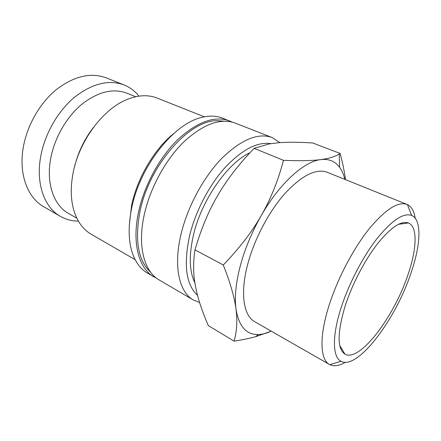 <?xml version="1.0" encoding="UTF-8"?>
<svg xmlns="http://www.w3.org/2000/svg" width="441" height="441" viewBox="0 0 441 441"><rect width="100%" height="100%" fill="white"/><g stroke="black" fill="none" stroke-linecap="round" stroke-linejoin="round"><path stroke-width="0.66" d="M279.941 142.636L272.08 137.52C258.013 132.52 241.199 139.516 221.641 158.512C203.301 177.458 187.337 207.209 180.92 234.689C173.296 266.739 179.316 292.24 193.34 299.979L199.58 302.493M270.84 143.65C257.39 141.572 242.126 149.549 225.042 167.58C208.995 185.429 195.302 211.801 189.487 236.2C183.439 265.118 186.119 284.825 197.518 295.327M272.08 137.52L235.125 123.067C220.318 117.769 203.141 124.119 183.583 142.107C165.287 160.072 149.835 188.627 144.124 215.318C137.316 246.436 144.334 271.733 159.096 279.925L193.34 299.979M232.231 122.118L222.435 118.1C216.498 115.768 209.756 115.503 202.221 117.306C174.327 122.934 139.648 166.274 131.545 208.692C127.658 228.653 128.54 244.975 134.185 257.665C137.443 264.699 141.826 269.826 147.338 273.04L156.555 278.238M229.447 120.845C214.535 115.509 197.309 121.76 177.756 139.593C159.471 157.409 144.097 185.782 138.491 212.353C131.809 243.327 138.965 268.586 153.832 276.843M173.936 133.38C154.411 148.882 137.024 178.357 131.517 205.853L129.285 225.5M204.398 116.821L157.084 98.04C148.253 94.55 138.27 95.03 127.124 99.473C102.621 109.004 78.063 142.426 72.715 175.071C70.51 188.004 70.825 199.564 73.669 209.762C77.081 221.266 82.891 229.397 91.1 234.165L135.161 259.672M135.696 96.739L126.854 93.161C112.797 87.941 97.549 91.838 81.116 104.842C65.825 117.852 53.879 139.262 50.428 160.05C46.25 184.465 54.232 205.627 68.548 213.461L76.833 218.185M138.943 96.144C134.918 91.061 129.974 87.329 124.092 84.942C108.64 79.286 91.904 83.558 73.884 97.759C57.121 111.981 44.078 135.426 40.418 158.165C35.997 184.746 44.822 207.733 60.384 216.382C65.896 219.519 71.894 221.095 78.377 221.101M124.092 84.942L106.242 77.859C90.603 72.126 73.818 76.15 55.891 89.942C39.221 103.767 26.416 126.694 23.009 149.052C18.886 175.193 28.009 197.987 43.764 206.763L60.384 216.382M234.083 341.152C242.407 339.846 249.573 338.368 255.587 336.715L271.094 331.224C266.662 333.275 262.456 334.372 258.492 334.532C246.365 334.901 238.868 326.428 235.996 309.113C234.447 297.262 235.869 282.868 240.268 265.94C244.871 248.878 251.85 232.115 261.21 215.649C279.622 183.263 304.158 161.329 320.932 159.581C312.437 160.745 299.957 160.998 283.486 160.331C278.039 180.849 270.614 199.288 261.21 215.649C251.883 232.016 239.237 248.459 223.278 264.98C230.296 282.731 234.535 297.438 235.996 309.113C237.528 320.91 236.894 331.588 234.083 341.152L208.323 325.634C203.064 313.507 199.255 302.581 196.895 292.863L195.424 285.977C193.186 274.374 193.031 262.329 194.972 249.854C201.085 228.945 208.698 210.759 217.815 195.302C226.839 179.768 238.934 164.113 254.104 148.341L269.385 143.893L278.249 142.768C287.356 142.008 298.844 142.074 312.713 142.972L340.127 153.44L339.267 153.997C335.166 156.638 329.052 158.501 320.932 159.581C328.969 158.694 335.182 161.257 339.564 167.26C341.929 170.507 343.677 174.542 344.818 179.36M415.179 218.212C414.16 211.189 411.574 206.647 407.429 204.596L406.999 204.415C397.815 201.228 384.954 209.673 368.417 229.739C352.75 249.617 337.26 279.385 328.958 305.751C319.091 336.764 320.144 359.624 329.427 364.448L329.846 364.668C334.024 366.653 339.184 365.87 345.331 362.32M410.538 274.374C420.753 245.576 422.224 219.833 411.657 215.44C403.537 212.507 392.01 220.208 377.072 238.537C362.932 256.668 348.831 283.745 341.113 307.752C331.897 336.158 332.569 357.122 340.97 361.273C357.254 370.506 395.004 320.48 410.538 274.374M329.427 364.448L254.722 321.704C243.465 315.712 239.876 292.929 247.897 263.569C254.628 238.587 269.208 211.134 285.123 193.268C302.035 175.286 316.048 168.275 327.167 172.249L406.999 204.415M194.889 282.83C189.316 271.496 188.814 255.648 193.39 235.29C201.333 200.39 227.495 162.994 249.964 152.74M345.215 305.778C352.155 284.302 364.724 260.173 377.369 243.917C390.732 227.44 401.095 220.461 408.454 222.97C417.974 226.74 416.806 249.749 407.605 275.785C393.57 317.603 359.316 362.723 344.901 354.095C337.089 348.787 337.194 332.679 345.215 305.778M345.457 179.619C344.515 171.94 342.74 163.214 340.127 153.44M283.486 160.331L254.104 148.341M223.278 264.98L194.972 249.854M93.591 127.223C84.562 138.915 78.255 151.919 74.678 166.246M223.852 121.17L217.27 120.713C189.421 119.809 148.821 165.551 139.852 212.11C134.654 240.692 138.242 260.741 150.624 272.251M411.657 215.44L407.429 204.596M398.455 224.287L408.454 222.97M339.735 345.43L344.901 354.095M340.97 361.273L329.846 364.668M339.564 167.26L339.267 153.997M258.492 334.532L255.587 336.715"/></g></svg>
